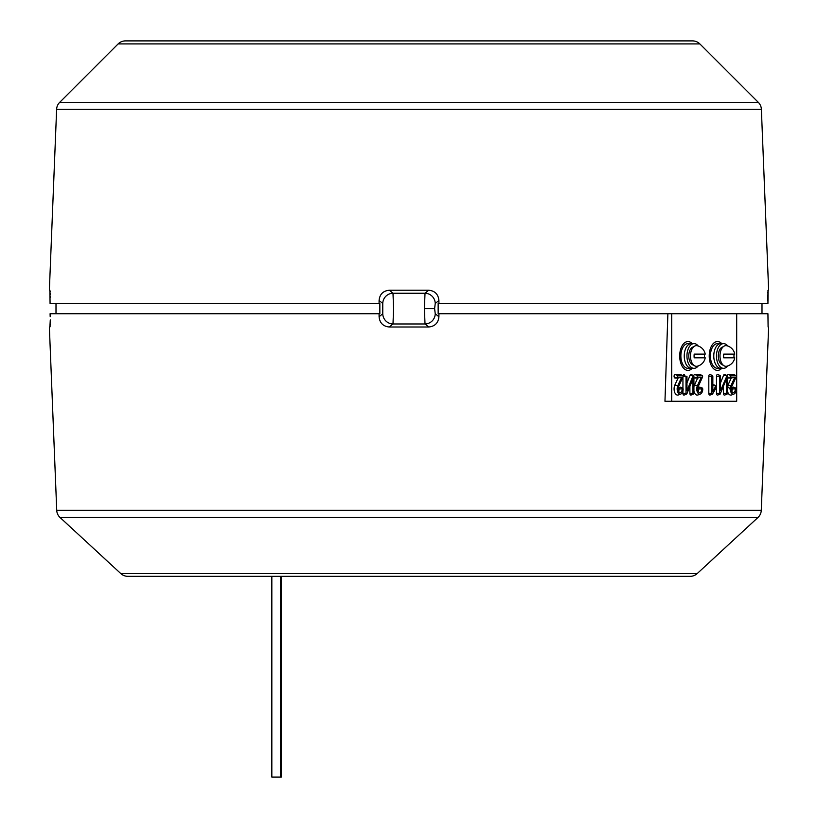 <?xml version="1.0" encoding="UTF-8"?>
<svg xmlns="http://www.w3.org/2000/svg" width="818" height="818" viewBox="0 0 818 818"><rect width="100%" height="100%" fill="white"/><g stroke="black" fill="none" stroke-linecap="round" stroke-linejoin="round"><path stroke-width="1.23" d="M435.227 303.488L434.624 308.611L435.227 313.723A10.297 10.153 -50.6 0 1 425.012 323.969L424.409 308.611L425.012 293.253L392.988 293.253L393.591 308.611L392.988 323.969A10.297 10.153 50.6 0 1 382.773 313.723L382.773 303.488L379.092 300.462L379.071 303.458L50.072 303.458L49.898 290.216L49.366 290.155L56.626 109.285A10.297 10.297 0 0 1 59.632 102.414L758.368 102.414A10.297 10.297 0 0 1 761.374 109.285L768.634 290.155L768.102 290.216L767.928 303.458L438.929 303.458L438.908 300.462L435.227 303.488A10.297 10.153 50.6 0 0 425.012 293.253L428.714 290.216L389.286 290.216L392.988 293.253A10.297 10.153 -50.6 0 0 382.773 303.488M379.092 300.462C379.695 294.265 383.1 290.85 389.286 290.216M428.714 290.216C434.89 290.84 438.295 294.255 438.908 300.462M758.368 102.414L699.86 43.916A10.297 10.297 0 0 0 692.58 40.9L125.42 40.9A10.297 10.297 0 0 0 118.14 43.916L59.632 102.414M120.829 573.592A10.297 10.297 0 0 0 127.812 576.322L690.188 576.322A10.297 10.297 0 0 0 697.171 573.592L757.969 517.477L60.031 517.477L120.829 573.592L697.171 573.592M50.276 319.93L49.898 327.006L49.366 327.067L56.728 510.33A10.297 10.297 0 0 0 60.031 517.477M56.728 510.33L761.272 510.33A10.297 10.297 0 0 1 757.969 517.477M50.021 326.75L50.102 326.229M50.184 325.257L50.246 324.02M50.287 322.435L50.287 320.738M761.272 510.33L768.634 327.067L768.102 327.006L767.928 313.754L736.691 313.754L736.691 401.28L664.962 401.28L667.887 313.754L736.691 313.754M682.212 388.918A3.579 2.055 -90 0 1 679.717 392.415A3.579 2.055 -90 0 1 678.102 388.918A3.579 2.055 -90 0 1 678.551 386.699L683.061 376.791L682.682 375.452L677.631 375.452L677.631 377.108L681.701 377.108L678.05 378.049L674.85 385.084A6.176 3.548 90 0 0 674.625 392.19A6.176 3.548 90 0 0 678.388 394.961L680.801 394.031A5.235 3.006 90 0 0 683.163 388.918L682.785 388.11L682.212 388.918L679.144 388.918A2.638 1.513 -90 0 1 678.511 391.065M734.861 377.108L730.955 385.667A5.235 3.006 90 0 0 730.76 391.689A5.235 3.006 90 0 0 733.95 394.031A5.235 3.006 90 0 0 736.312 388.918L735.944 388.11L735.362 388.918A3.579 2.055 -90 0 1 732.867 392.415A3.579 2.055 -90 0 1 731.261 388.918A3.579 2.055 -90 0 1 731.701 386.699L736.21 376.791L735.944 375.472L730.781 375.452L730.781 377.108L734.861 377.108L731.21 378.049L728 385.084A6.176 3.548 90 0 0 727.458 386.791M735.944 388.11L733.521 387.19A1.769 1.012 90 0 0 732.294 388.918A2.638 1.513 -90 0 1 731.66 391.065M733.726 374.664A1.769 1.012 90 0 0 733.521 374.552A1.769 1.012 90 0 0 733.306 374.511L728.255 374.511A1.769 1.012 90 0 0 727.294 375.666M701.312 377.108L697.417 385.667A5.235 3.006 90 0 0 697.222 391.689A5.235 3.006 90 0 0 700.413 394.031A5.235 3.006 90 0 0 702.764 388.918L702.396 388.11L701.824 388.918A3.579 2.055 -90 0 1 699.329 392.415A3.579 2.055 -90 0 1 697.713 388.918A3.579 2.055 -90 0 1 698.153 386.699L702.662 376.791L702.294 375.452L697.243 375.452L697.243 377.108L701.312 377.108L697.662 378.049L694.462 385.084A6.176 3.548 90 0 0 693.909 386.791M702.396 388.11L699.983 387.19A1.769 1.012 90 0 0 698.746 388.918A2.638 1.513 -90 0 1 698.122 391.065M435.227 313.723L438.908 316.76C438.305 322.946 434.9 326.362 428.714 327.006L389.286 327.006C383.11 326.382 379.705 322.967 379.092 316.76L379.071 313.754L379.849 313.754L379.849 303.458L379.071 303.458M56.002 313.754L56.002 303.458M683.367 374.838A1.769 1.012 90 0 1 683.603 375.247L684.022 376.28M730.586 377.18L727.458 377.374A1.769 1.012 90 0 0 728.255 378.049L731.21 378.049M727.458 387.824A1.769 1.012 90 0 1 728.582 387.251A1.769 1.012 90 0 1 729.267 388.918M693.909 377.374A1.769 1.012 90 0 0 694.707 378.049L697.662 378.049M702.294 375.452L699.758 374.511L694.707 374.511A1.769 1.012 90 0 0 693.756 375.666M693.909 391.055A6.176 3.548 90 0 0 697.989 394.961L700.413 394.031M712.836 376.28L712.458 375.472L711.885 376.28L711.885 393.325L712.458 394.133L716.568 387.159L715.893 385.994L712.836 391.331L712.836 376.28M716.333 385.769L713.92 384.849A1.769 1.012 90 0 0 712.979 385.319L712.836 385.585M712.458 375.472L710.044 374.552A1.769 1.012 90 0 0 708.807 376.28L708.807 393.325A1.769 1.012 90 0 0 710.044 395.063L712.458 394.133M730.781 377.108L728.255 378.049M730.781 375.452L728.255 374.511M727.458 391.055A6.176 3.548 90 0 0 731.537 394.961L733.95 394.031M726.507 393.325L727.079 394.133L727.458 393.325L727.079 375.472L720.505 390.738L720.505 376.28L720.137 375.472L719.564 376.28L719.564 393.325L720.137 394.133L726.507 378.867L726.507 393.325L723.429 393.325A1.769 1.012 90 0 0 724.666 395.063L727.079 394.133M723.429 386.413L723.429 393.325M716.486 387.292L716.486 393.325A1.769 1.012 90 0 0 717.723 395.063L720.137 394.133M720.137 375.472L717.723 374.552A1.769 1.012 90 0 0 716.486 376.28L716.486 385.881M727.079 375.472L724.666 374.552A1.769 1.012 90 0 0 723.623 375.247L720.505 382.896M682.682 375.452L680.157 374.511L675.095 374.511A1.769 1.012 90 0 0 674.083 376.28A1.769 1.012 90 0 0 675.095 378.049L678.05 378.049M681.701 377.108L677.805 385.667A5.235 3.006 90 0 0 677.611 391.689A5.235 3.006 90 0 0 680.801 394.031M682.785 388.11L680.371 387.19A1.769 1.012 90 0 0 679.144 388.918M689.891 386.413L689.891 393.325A1.769 1.012 90 0 0 691.118 395.063L693.909 393.325L693.909 376.28L693.531 375.472L693.05 375.799L686.967 390.738L686.967 376.28L686.016 376.28L686.016 393.325L686.875 393.806L692.958 378.867L692.958 393.325L693.531 394.133M682.938 390.871L682.938 393.325A1.769 1.012 90 0 0 684.175 395.063L686.588 394.133M682.938 377.047L682.938 388.223M686.016 376.28L683.163 376.28M693.531 375.472L691.118 374.552A1.769 1.012 90 0 0 690.075 375.247L686.967 382.896M721.752 343.621A14.417 8.272 90 0 0 713.419 343.427A14.417 8.272 90 0 0 709.226 355.973A14.417 8.272 90 0 0 713.419 368.519A14.417 8.272 90 0 0 721.752 368.325A14.417 8.272 90 0 1 713.419 368.519A14.417 8.272 90 0 1 709.226 355.973A14.417 8.272 90 0 1 713.419 343.427A14.417 8.272 90 0 1 721.752 343.621M684.973 376.28A1.769 1.012 90 0 0 684.134 374.532A1.769 1.012 90 0 0 683.01 375.666M692.222 343.621A14.417 8.272 90 0 0 683.889 343.427A14.417 8.272 90 0 0 679.697 355.973A14.417 8.272 90 0 0 683.889 368.519A14.417 8.272 90 0 0 692.222 368.325A14.417 8.272 90 0 1 683.889 368.519A14.417 8.272 90 0 1 679.697 355.973A14.417 8.272 90 0 1 683.889 343.427A14.417 8.272 90 0 1 692.222 343.621M671.721 313.754L671.721 401.28M761.998 313.754L761.998 303.458L761.998 313.754M438.908 316.76L438.929 313.754L438.151 313.754L438.151 303.458L438.929 303.458M438.929 313.754L667.887 313.754M767.979 290.462L767.897 290.983M767.816 291.954L767.754 293.192M767.713 294.787L767.713 296.474M767.724 297.292L767.805 300.462M50.276 297.271L50.287 296.648M50.287 294.787L50.246 293.273M50.184 291.954L50.113 291.034M50.195 316.76L50.072 313.754L379.071 313.754M692.58 40.9L609.829 40.9M271.832 576.322L271.832 777.1L281.3 777.1L281.3 576.322M280.564 777.1L280.564 576.322M698.235 346.024A12.352 7.086 90 0 0 694.032 343.621L691.333 343.621A12.352 7.086 90 0 0 684.247 355.973A12.352 7.086 90 0 0 691.333 368.325A12.352 7.086 90 0 1 684.247 355.973A12.352 7.086 90 0 1 691.333 343.621L687.958 343.621A12.352 7.086 90 0 0 680.873 355.973A12.352 7.086 90 0 0 687.958 368.325L694.032 368.325A12.352 7.086 90 0 0 698.235 365.922M727.764 346.024A12.352 7.086 90 0 0 723.562 343.621L720.862 343.621A12.352 7.086 90 0 0 713.777 355.973A12.352 7.086 90 0 0 720.862 368.325A12.352 7.086 90 0 1 713.777 355.973A12.352 7.086 90 0 1 720.862 343.621L717.488 343.621A12.352 7.086 90 0 0 710.402 355.973A12.352 7.086 90 0 0 717.488 368.325L723.562 368.325A12.352 7.086 90 0 0 727.764 365.922M697.151 345.717A10.337 5.93 90 0 0 690.464 355.973A10.337 5.93 90 0 0 697.151 366.229A10.501 10.501 0 0 0 705.218 357.824L694.196 357.824A9.039 5.184 -90 0 1 694.083 355.973A9.039 5.184 -90 0 1 694.196 354.122L705.218 354.122A10.501 10.501 0 0 0 697.151 345.717M704.339 354.122A9.039 5.184 -90 0 1 704.451 355.973A9.039 5.184 -90 0 1 704.339 357.824M734.748 354.122A10.501 10.501 0 0 0 726.681 345.717A10.337 5.93 90 0 0 719.993 355.973A10.337 5.93 90 0 0 726.681 366.229A10.501 10.501 0 0 0 734.748 357.824L723.725 357.824A9.039 5.184 -90 0 1 723.613 355.973A9.039 5.184 -90 0 1 723.725 354.112L734.748 354.122L723.725 354.112M733.869 354.122A9.039 5.184 -90 0 1 733.981 355.973A9.039 5.184 -90 0 1 733.869 357.824M693.623 346.842A9.162 5.256 90 0 0 688.776 355.799A9.162 5.256 90 0 0 693.419 365.073L693.572 365.063M723.153 346.842A9.162 5.256 90 0 0 718.306 355.799A9.162 5.256 90 0 0 722.948 365.073L723.102 365.063M694.032 343.621A12.352 7.086 90 0 0 686.946 355.973A12.352 7.086 90 0 0 694.032 368.325M723.562 343.621A12.352 7.086 90 0 0 716.476 355.973A12.352 7.086 90 0 0 723.562 368.325M434.624 308.611L424.409 308.611M761.374 109.285L56.626 109.285M699.86 43.916L118.14 43.916M428.714 327.006L425.012 323.969L392.988 323.969L389.286 327.006M735.362 388.918L732.294 388.918M735.842 375.452L733.306 374.511M701.824 388.918L698.746 388.918M697.243 377.108L694.707 378.049M697.243 375.452L694.707 374.511M697.417 385.667L694.462 385.084M715.893 385.994L712.979 385.319M711.885 393.325L708.807 393.325M711.885 376.28L708.807 376.28M730.955 385.667L728 385.084M719.564 393.325L716.486 393.325M719.564 376.28L716.486 376.28M726.588 375.799L723.623 375.247M677.631 377.108L675.095 378.049M677.631 375.452L675.095 374.511M677.805 385.667L674.85 385.084M692.958 393.325L689.891 393.325M686.016 393.325L682.938 393.325M693.05 375.799L690.075 375.247M379.092 316.76L382.773 313.723M735.944 375.472L733.521 374.552"/></g></svg>
